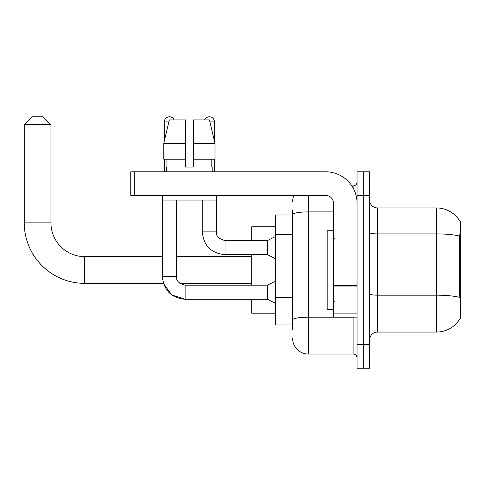 <?xml version="1.0" encoding="UTF-8"?>
<svg xmlns="http://www.w3.org/2000/svg" width="485" height="485" viewBox="0 0 485 485"><rect width="100%" height="100%" fill="white"/><g stroke="black" fill="none" stroke-linecap="round" stroke-linejoin="round"><path stroke-width="0.73" d="M460.75 293.813L459.61 293.813L460.113 300.639C460.908 310.479 460.908 316.42 460.113 318.475L460.75 318.706L460.75 221.287L460.035 221.384A27.499 27.499 0 0 0 436.397 207.932A27.499 27.499 0 0 1 459.98 221.287A27.499 27.499 0 0 0 436.397 207.932L377.469 207.932A7.857 7.857 0 0 1 369.618 200.075A7.857 7.857 0 0 0 377.469 207.932L377.469 332.061A7.857 7.857 0 0 0 369.618 339.918M292.625 229.763L292.625 210.29L292.625 215L275.341 215L275.341 324.992L292.625 324.992M460.113 318.475A27.499 27.499 0 0 1 436.397 332.061L377.469 332.061M363.332 344.635L363.332 368.2L369.618 368.2L369.618 344.635L363.332 344.635L363.332 368.2L357.045 368.2L357.045 344.635L363.332 344.635L363.332 195.364L363.332 344.635M357.045 344.635L357.045 171.793L363.332 171.793L363.332 195.364L363.332 171.793L369.618 171.793L369.618 344.635M459.61 293.813L459.725 236.146C460.404 227.604 460.507 222.682 460.035 221.384A27.499 27.499 0 0 0 436.397 207.932L436.397 233.903L377.469 233.903A7.857 1.364 0 0 1 369.618 232.533M292.625 329.703L292.625 210.29M308.339 195.364L308.339 354.062L353.116 354.062L353.116 317.135M351.867 185.937L353.116 185.937A3.929 3.929 0 0 0 357.045 182.008M292.625 322.634L292.625 302.046M357.045 357.991A3.929 3.929 0 0 0 353.116 354.062M292.625 201.645A15.714 15.714 0 0 1 293.934 195.364M308.339 354.062A15.714 15.714 0 0 1 292.625 338.348M193.321 167.076L185.464 167.076L193.321 167.076L185.464 167.076L193.321 167.076L193.321 119.941L209.435 119.941L215.019 143.511L215.019 159.219L193.321 159.219M204.634 119.941A5.105 5.105 0 0 1 214.455 121.905L214.455 141.117L215.019 143.511L193.321 143.511M185.464 143.511L185.464 159.219L185.464 143.511L185.464 159.219L163.766 159.219L163.766 143.511L169.344 119.941L185.464 119.941L185.464 143.511L163.766 143.511L164.33 141.117L164.33 121.905L168.877 121.905M333.474 230.714L327.193 230.714L327.193 309.278L333.474 309.278M162.366 195.364L162.366 276.517C163.73 290.339 171.326 297.935 185.149 299.3L171.714 294.922L163.415 283.355L171.714 294.922L185.149 299.3L171.714 294.922L163.415 283.355L84.742 283.355A60.492 60.492 0 0 1 24.25 222.857L24.25 124.657L32.107 116.8L43.104 116.8L50.961 124.657L24.25 124.657M84.742 283.355L84.742 256.644A33.78 33.78 0 0 1 50.961 222.857L50.961 124.657M251.77 254.68L251.77 285.162M251.77 299.3L251.77 313.207L275.341 313.207M275.341 226.786L251.77 226.786L251.77 240.536M164.33 121.905A5.105 5.105 0 0 1 174.151 119.941M275.341 303.228L267.484 299.3L267.484 285.162L275.341 281.233M267.484 299.3L185.149 299.3C171.326 297.935 163.73 290.339 162.366 276.517L176.504 276.517L176.504 200.075M164.33 159.219L164.33 171.793M275.341 258.608L267.484 254.68L267.484 240.536L275.341 236.607M202.275 200.075L202.275 231.897L216.419 231.897L216.419 195.364M214.455 159.219L214.455 171.793M357.045 317.135L333.474 317.135L333.474 285.368L357.045 285.368M357.045 203.221A31.428 31.428 0 0 0 325.623 171.793L134.709 171.793L134.709 195.364L325.623 195.364A7.857 7.857 0 0 1 333.474 203.221L333.474 285.368M134.709 195.364L130.78 195.364L130.78 171.793L134.709 171.793M166.61 167.076L166.949 167.076L166.61 167.076L166.61 171.793M212.175 167.076L211.836 167.076L212.175 167.076L212.175 171.793M211.836 159.219L211.836 167.076M185.464 159.219L185.464 167.076M166.949 167.076L166.949 159.219M162.681 195.364L162.681 200.075L216.104 200.075L216.104 195.364M215.019 159.219L215.019 143.511L209.435 119.941M169.344 119.941L163.766 143.511M460.75 238.814L459.61 238.814M292.625 234.479L275.341 234.479M292.625 297.329L275.341 297.329M436.397 332.061L436.397 233.903A27.499 4.777 180 0 1 459.725 236.146M459.81 297.45A27.499 4.777 180 0 0 436.397 295.183L377.469 295.183A7.857 1.364 0 0 1 369.618 293.813M369.618 195.364L357.045 195.364M354.48 317.135A3.929 0.685 0 0 1 353.116 317.178L308.339 317.178A15.714 2.728 180 0 0 292.625 319.906M292.625 214.631A15.714 2.728 180 0 1 308.339 211.903L333.474 211.903M353.116 188.004L353.116 185.937M24.25 222.857L50.961 222.857M162.366 276.517C163.73 290.339 171.326 297.935 185.149 299.3L185.149 285.174M267.484 254.68L225.058 254.68C211.236 253.309 203.639 245.719 202.275 231.897C203.639 245.719 211.236 253.309 225.058 254.68C211.236 253.309 203.639 245.719 202.275 231.897C203.639 245.719 211.236 253.309 225.058 254.68L225.058 240.548M209.902 121.905L214.455 121.905M357.045 286.047L333.474 286.047M333.474 313.892L357.045 313.892M334.262 238.571L333.474 237.783M334.262 301.421L333.474 302.21M251.77 283.355L179.862 283.355L185.149 285.162C178.91 283.592 176.031 280.712 176.504 276.517C176.031 280.712 178.91 283.592 185.149 285.162C178.91 283.592 176.031 280.712 176.504 276.517M251.77 256.644L176.504 256.644M162.366 256.644L84.742 256.644M267.484 285.162L185.149 285.162M225.058 240.536C218.82 238.966 215.94 236.086 216.419 231.897C215.94 236.086 218.82 238.966 225.058 240.536C218.82 238.966 215.94 236.086 216.419 231.897C215.94 236.086 218.82 238.966 225.058 240.536L267.484 240.536"/></g></svg>
